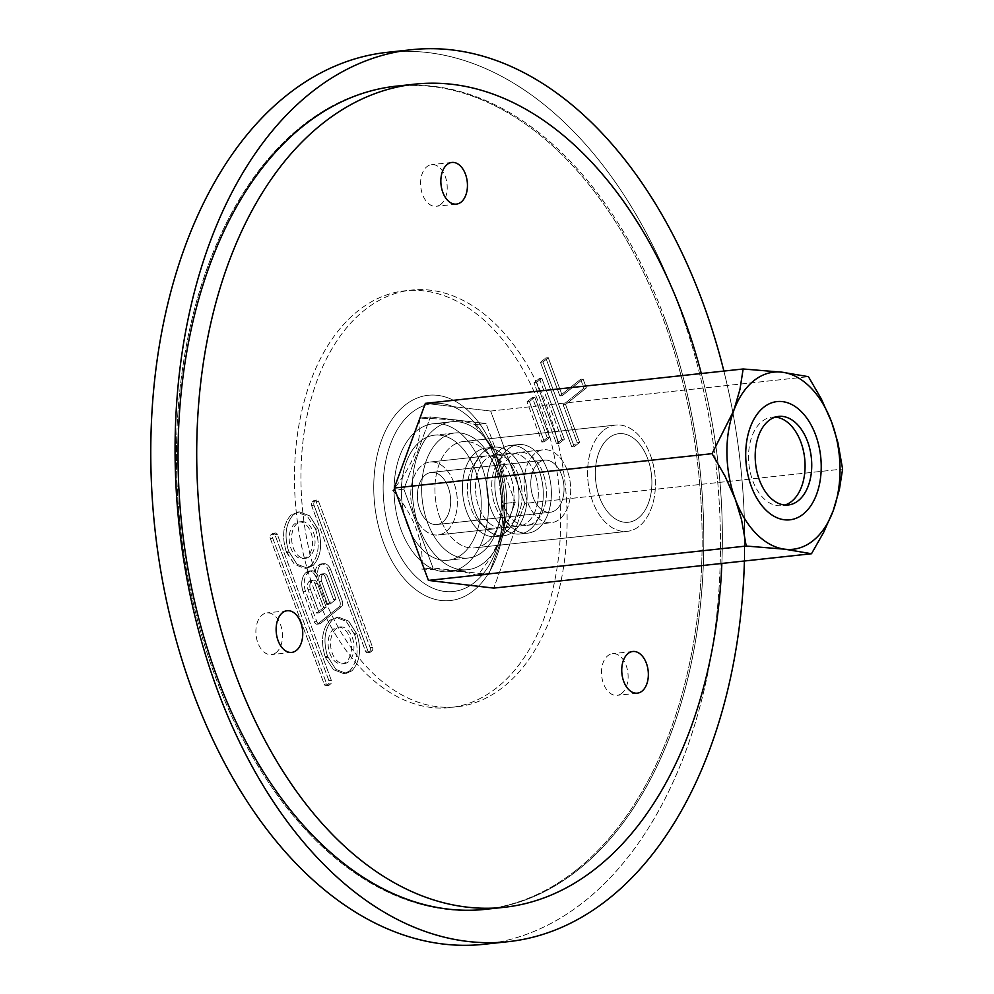 <?xml version="1.0" encoding="UTF-8"?>
<svg xmlns="http://www.w3.org/2000/svg" width="994" height="994" viewBox="0 0 994 994"><rect width="100%" height="100%" fill="white"/><g stroke="black" fill="none" stroke-linecap="round" stroke-linejoin="round"><path stroke-width="0.75" stroke-dasharray="4.97 3.73" d="M490.651 411.044L808.433 376.689L490.651 411.044L524.832 503.424L493.72 588.1L524.832 503.424L842.601 469.069L524.832 503.424L490.651 411.044L425.37 403.353L490.651 411.044M486.613 542.724A53.452 33.634 -96.2 0 1 474.598 547.868A53.452 33.634 -96.2 0 1 437.099 508.319A53.452 33.634 -96.2 0 1 451.102 446.716A53.452 33.634 -96.2 0 1 463.105 441.572A53.452 33.634 -96.2 0 1 492.564 460.607A53.452 33.634 -96.2 0 1 499.311 522.968A53.452 33.634 -96.2 0 1 486.613 542.724A53.452 33.634 -96.2 0 1 474.598 547.868A53.452 33.634 -96.2 0 1 437.099 508.319A53.452 33.634 -96.2 0 1 451.102 446.716A53.452 33.634 -96.2 0 1 463.105 441.572A53.452 33.634 -96.2 0 1 492.564 460.607A53.452 33.634 -96.2 0 1 499.311 522.968A53.452 33.634 -96.2 0 1 486.613 542.724M603.756 430.216A53.452 33.634 -96.2 0 1 615.758 425.072A53.452 33.634 -96.2 0 1 653.257 464.608A53.452 33.634 -96.2 0 1 639.266 526.211A53.452 33.634 -96.2 0 1 627.251 531.355A53.452 33.634 -96.2 0 1 589.753 491.819A53.452 33.634 -96.2 0 1 603.756 430.216A53.452 33.634 -96.2 0 1 615.758 425.072A53.452 33.634 -96.2 0 1 653.257 464.608A53.452 33.634 -96.2 0 1 639.266 526.211A53.452 33.634 -96.2 0 1 627.251 531.355A53.452 33.634 -96.2 0 1 589.753 491.819A53.452 33.634 -96.2 0 1 603.756 430.216M608.813 437.981A44.544 28.031 -96.2 0 1 618.827 433.695A44.544 28.031 -96.2 0 1 650.076 466.646A44.544 28.031 -96.2 0 1 638.409 517.986A44.544 28.031 -96.2 0 1 628.394 522.272A44.544 28.031 -96.2 0 1 597.145 489.321A44.544 28.031 -96.2 0 1 608.813 437.981A44.544 28.031 -96.2 0 1 618.827 433.695A44.544 28.031 -96.2 0 1 650.076 466.646A44.544 28.031 -96.2 0 1 638.409 517.986A44.544 28.031 -96.2 0 1 628.394 522.272A44.544 28.031 -96.2 0 1 597.145 489.321A44.544 28.031 -96.2 0 1 608.813 437.981M434.825 428.899A74.413 46.83 -96.2 0 1 451.549 421.742A74.413 46.83 -96.2 0 1 503.747 476.797A74.413 46.83 -96.2 0 1 484.264 562.554A74.413 46.83 -96.2 0 1 467.54 569.711A74.413 46.83 -96.2 0 1 415.343 514.656A74.413 46.83 -96.2 0 1 434.825 428.899A74.413 46.83 -96.2 0 1 451.549 421.742A74.413 46.83 -96.2 0 1 503.747 476.797A74.413 46.83 -96.2 0 1 484.264 562.554A74.413 46.83 -96.2 0 1 467.54 569.711A74.413 46.83 -96.2 0 1 415.343 514.656A74.413 46.83 -96.2 0 1 434.825 428.899M775.382 417.095A44.544 28.031 83.8 0 0 772.015 417.132A44.544 28.031 83.8 0 0 762.013 421.419A44.544 28.031 83.8 0 0 750.346 472.759A44.544 28.031 83.8 0 0 781.595 505.71A44.544 28.031 83.8 0 0 784.887 505.027M482.463 551.981A62.883 39.574 -96.2 0 1 468.336 558.032A62.883 39.574 -96.2 0 1 424.214 511.512A62.883 39.574 -96.2 0 1 440.677 439.037A62.883 39.574 -96.2 0 1 454.805 432.986A62.883 39.574 -96.2 0 1 489.458 455.376A62.883 39.574 -96.2 0 1 497.398 528.746A62.883 39.574 -96.2 0 1 482.463 551.981A62.883 39.574 -96.2 0 1 468.336 558.032A62.883 39.574 -96.2 0 1 424.214 511.512A62.883 39.574 -96.2 0 1 440.677 439.037A62.883 39.574 -96.2 0 1 454.805 432.986A62.883 39.574 -96.2 0 1 489.458 455.376A62.883 39.574 -96.2 0 1 497.398 528.746A62.883 39.574 -96.2 0 1 482.463 551.981M416.61 430.874A74.413 46.83 -96.2 0 1 433.322 423.717A74.413 46.83 -96.2 0 1 485.532 478.76A74.413 46.83 -96.2 0 1 466.037 564.517A74.413 46.83 -96.2 0 1 449.325 571.674A74.413 46.83 -96.2 0 1 397.115 516.631A74.413 46.83 -96.2 0 1 416.61 430.874A74.413 46.83 -96.2 0 1 433.322 423.717A74.413 46.83 -96.2 0 1 485.532 478.76A74.413 46.83 -96.2 0 1 466.037 564.517A74.413 46.83 -96.2 0 1 449.325 571.674A74.413 46.83 -96.2 0 1 397.115 516.631A74.413 46.83 -96.2 0 1 416.61 430.874M420.437 441.224A62.883 39.574 -96.2 0 1 434.564 435.173A62.883 39.574 -96.2 0 1 478.686 481.692A62.883 39.574 -96.2 0 1 462.21 554.167A62.883 39.574 -96.2 0 1 448.083 560.218A62.883 39.574 -96.2 0 1 403.962 513.699A62.883 39.574 -96.2 0 1 420.437 441.224A62.883 39.574 -96.2 0 1 434.564 435.173A62.883 39.574 -96.2 0 1 478.686 481.692A62.883 39.574 -96.2 0 1 462.21 554.167A62.883 39.574 -96.2 0 1 448.083 560.218A62.883 39.574 -96.2 0 1 403.962 513.699A62.883 39.574 -96.2 0 1 420.437 441.224M621.772 693.34A20.961 13.195 -96.2 0 1 617.063 695.353A20.961 13.195 -96.2 0 1 602.352 679.846A20.961 13.195 -96.2 0 1 607.843 655.692A20.961 13.195 -96.2 0 1 612.553 653.679A20.961 13.195 -96.2 0 1 627.264 669.186A20.961 13.195 -96.2 0 1 621.772 693.34M419.294 418.139C422.288 440.926 413.442 465.006 392.754 490.365C414.312 515.339 424.028 541.606 421.903 569.152C452.307 570.059 470.858 572.246 477.58 575.712L489.11 559.796L498.044 543.333L503.225 526.957L504.617 511.674L503.598 483.693L499.547 465.714L490.452 446.144L474.97 424.699C468.249 421.232 449.698 419.046 419.294 418.139C422.288 440.926 413.442 465.006 392.754 490.365C414.312 515.339 424.028 541.606 421.903 569.152C452.307 570.059 470.858 572.246 477.58 575.712L489.11 559.796L498.044 543.333L503.225 526.957L504.617 511.674L503.598 483.693L499.547 465.714L490.452 446.144L474.97 424.699L486.078 423.506L515.227 502.293L488.688 574.52L433.011 567.947L403.862 489.16L430.402 416.933L486.078 423.506L515.227 502.293L504.12 503.498L515.227 502.293L488.688 574.52L477.58 575.712L488.688 574.52L433.011 567.947L421.903 569.152L433.011 567.947L403.862 489.16L392.754 490.365L403.862 489.16L430.402 416.933L419.294 418.139C449.698 419.046 468.249 421.232 474.97 424.699L486.078 423.506L430.402 416.933L419.294 418.139M474.585 582.409A94.554 59.503 -96.2 0 1 392.009 538.35A94.554 59.503 -96.2 0 1 411.764 412.585A94.554 59.503 -96.2 0 1 485.122 437.161A94.554 59.503 -96.2 0 1 497.05 547.47A94.554 59.503 -96.2 0 1 474.585 582.409A94.554 59.503 -96.2 0 1 392.009 538.35A94.554 59.503 -96.2 0 1 411.764 412.585A94.554 59.503 -96.2 0 1 485.122 437.161A94.554 59.503 -96.2 0 1 497.05 547.47A94.554 59.503 -96.2 0 1 474.585 582.409M440.864 204.292A20.961 13.195 -96.2 0 1 436.155 206.305A20.961 13.195 -96.2 0 1 421.444 190.798A20.961 13.195 -96.2 0 1 426.935 166.644A20.961 13.195 -96.2 0 1 431.644 164.631A20.961 13.195 -96.2 0 1 446.356 180.138A20.961 13.195 -96.2 0 1 440.864 204.292M318.055 576.06L317.956 576.122A10.4 6.548 -96.2 0 0 311.42 570.78A10.4 6.548 -96.2 0 1 317.956 576.122L315.533 576.383A10.4 6.548 -96.2 0 0 308.985 571.041A10.4 6.548 -96.2 0 1 315.533 576.383L315.62 576.321A9.219 5.802 -96.2 0 1 318.018 565.598L318.788 564.99A10.897 6.859 -96.2 0 1 321.236 563.933A10.897 6.859 -96.2 0 1 328.306 570.071L339.898 601.382A4.187 2.634 -96.2 0 1 339.016 606.961L317.968 623.772A4.187 2.634 -96.2 0 1 317.024 624.182A4.187 2.634 -96.2 0 1 314.315 621.822L303.083 591.48A14.251 8.971 -96.2 0 1 306.065 572.519L306.649 572.047A10.4 6.548 -96.2 0 1 308.985 571.041A10.4 6.548 -96.2 0 0 306.649 572.047L306.065 572.519A14.251 8.971 -96.2 0 0 303.083 591.48L305.518 591.219A14.251 8.971 -96.2 0 1 308.488 572.258L306.065 572.519L309.084 571.786A10.4 6.548 -96.2 0 1 311.42 570.78L308.985 571.041L311.42 570.78A10.4 6.548 -96.2 0 0 309.084 571.786L308.488 572.258A14.251 8.971 -96.2 0 0 305.518 591.219L316.738 621.561L305.518 591.219L303.083 591.48L314.315 621.822L316.738 621.561A4.187 2.634 -96.2 0 0 319.459 623.909A4.187 2.634 -96.2 0 1 316.738 621.561L314.315 621.822A4.187 2.634 -96.2 0 0 317.024 624.182A4.187 2.634 -96.2 0 0 317.968 623.772L339.016 606.961A4.187 2.634 -96.2 0 0 339.898 601.382L342.321 601.121A4.187 2.634 -96.2 0 1 341.451 606.7L320.403 623.511A4.187 2.634 -96.2 0 1 319.459 623.909L317.024 624.182L319.459 623.909A4.187 2.634 -96.2 0 0 320.403 623.511L317.968 623.772L320.403 623.511L341.451 606.7L339.016 606.961L341.451 606.7A4.187 2.634 -96.2 0 0 342.321 601.121L330.741 569.798A10.897 6.859 -96.2 0 0 323.671 563.673A10.897 6.859 -96.2 0 1 330.741 569.798L342.321 601.121L339.898 601.382L328.306 570.071L330.741 569.798L328.306 570.071A10.897 6.859 -96.2 0 0 321.236 563.933A10.897 6.859 -96.2 0 0 318.788 564.99L318.018 565.598A9.219 5.802 -96.2 0 0 315.62 576.321L318.055 576.06A9.219 5.802 -96.2 0 1 320.453 565.337L318.018 565.598L321.224 564.729A10.897 6.859 -96.2 0 1 323.671 563.673L321.236 563.933L323.671 563.673A10.897 6.859 -96.2 0 0 321.224 564.729L320.453 565.337A9.219 5.802 -96.2 0 0 318.055 576.06L315.62 576.321L318.055 576.06M319.149 612.813L310.401 589.169A6.039 3.802 -96.2 0 1 311.656 581.142L309.233 581.403A6.039 3.802 -96.2 0 0 307.966 589.43L316.713 613.074L319.149 612.813L310.401 589.169A6.039 3.802 -96.2 0 1 311.656 581.142L309.73 581.005A6.039 3.802 -96.2 0 1 311.085 580.421A6.039 3.802 -96.2 0 1 314.999 583.813L317.434 583.553L326.181 607.197L319.149 612.813L326.181 607.197L317.434 583.553A6.039 3.802 -96.2 0 0 313.52 580.161A6.039 3.802 -96.2 0 1 317.434 583.553L314.999 583.813L323.746 607.458L326.181 607.197L323.746 607.458L314.999 583.813A6.039 3.802 -96.2 0 0 311.085 580.421A6.039 3.802 -96.2 0 0 309.73 581.005L309.233 581.403A6.039 3.802 -96.2 0 0 307.966 589.43L316.713 613.074L323.746 607.458L316.713 613.074L319.149 612.813M312.166 580.744A6.039 3.802 -96.2 0 1 313.52 580.161L311.085 580.421L313.52 580.161A6.039 3.802 -96.2 0 0 312.166 580.744L309.73 581.005L312.166 580.744M330.033 604.116L321.671 581.527A5.368 3.38 -96.2 0 1 322.801 574.383L320.553 574.507A5.368 3.38 -96.2 0 1 321.758 573.985A5.368 3.38 -96.2 0 1 325.237 577.005L327.66 576.744L336.022 599.332L330.033 604.116L321.671 581.527A5.368 3.38 -96.2 0 1 322.801 574.383L320.366 574.656A5.368 3.38 -96.2 0 0 319.248 581.788L327.598 604.377L333.586 599.593L325.237 577.005L327.66 576.744A5.368 3.38 -96.2 0 0 324.181 573.724A5.368 3.38 -96.2 0 1 327.66 576.744L336.022 599.332L330.033 604.116L327.598 604.377L333.586 599.593L336.022 599.332L333.586 599.593L325.237 577.005A5.368 3.38 -96.2 0 0 321.758 573.985A5.368 3.38 -96.2 0 0 320.553 574.507L320.366 574.656A5.368 3.38 -96.2 0 0 319.248 581.788L327.598 604.377L330.033 604.116M322.975 574.246A5.368 3.38 -96.2 0 1 324.181 573.724L321.758 573.985L324.181 573.724A5.368 3.38 -96.2 0 0 322.975 574.246L320.553 574.507L322.975 574.246M576.818 869.675A414.001 260.54 -96.2 0 1 483.805 909.51A414.001 260.54 -96.2 0 1 193.358 603.246A414.001 260.54 -96.2 0 1 301.778 126.151A414.001 260.54 -96.2 0 1 394.792 86.316A414.001 260.54 -96.2 0 1 685.239 392.58A414.001 260.54 -96.2 0 1 576.818 869.675A414.001 260.54 -96.2 0 1 483.805 909.51A414.001 260.54 -96.2 0 1 193.358 603.246A414.001 260.54 -96.2 0 1 301.778 126.151A414.001 260.54 -96.2 0 1 394.792 86.316A414.001 260.54 -96.2 0 1 685.239 392.58A414.001 260.54 -96.2 0 1 576.818 869.675M701.317 373.508A414.001 260.54 -96.2 0 1 721.855 563.436A414.001 260.54 -96.2 0 0 701.317 373.508M276.158 652.586A20.961 13.195 -96.2 0 1 271.449 654.599A20.961 13.195 -96.2 0 1 256.738 639.092A20.961 13.195 -96.2 0 1 262.23 614.938A20.961 13.195 -96.2 0 1 266.939 612.913A20.961 13.195 -96.2 0 1 281.65 628.432A20.961 13.195 -96.2 0 1 276.158 652.586M556.578 443.759L559.013 443.498L536.449 382.516L541.805 378.229L564.368 439.224L559.013 443.498L536.449 382.516L541.805 378.229L564.368 439.224L559.013 443.498L556.578 443.759L534.014 382.777L536.449 382.516L534.014 382.777L539.382 378.49L541.805 378.229L539.382 378.49L561.933 439.485L564.368 439.224L561.933 439.485L556.578 443.759L534.014 382.777L539.382 378.49L561.933 439.485L556.578 443.759M559.858 395.885L562.281 395.624L583.08 379.012L586.373 387.908L565.574 404.508L579.601 442.417L574.234 446.704L542.91 361.99L548.266 357.716L562.281 395.624L583.08 379.012L586.373 387.908L565.574 404.508L579.601 442.417L574.234 446.704L542.91 361.99L548.266 357.716L562.281 395.624L559.858 395.885L580.645 379.273L583.08 379.012L580.645 379.273L583.938 388.169L586.373 387.908L583.938 388.169L563.151 404.782L565.574 404.508L563.151 404.782L577.166 442.678L579.601 442.417L577.166 442.678L571.811 446.965L574.234 446.704L571.811 446.965L540.475 362.251L542.91 361.99L540.475 362.251L545.83 357.977L548.266 357.716L545.83 357.977L559.858 395.885L580.645 379.273L583.938 388.169L563.151 404.782L577.166 442.678L571.811 446.965L540.475 362.251L545.83 357.977L559.858 395.885M532.374 397.525L534.797 397.265L549.682 437.509L544.327 441.783L529.442 401.551L534.797 397.265L549.682 437.509L544.327 441.783L529.442 401.551L534.797 397.265L532.374 397.525L547.259 437.77L549.682 437.509L547.259 437.77L541.892 442.044L544.327 441.783L541.892 442.044L527.006 401.812L529.442 401.551L527.006 401.812L532.374 397.525L547.259 437.77L541.892 442.044L527.006 401.812L532.374 397.525M330.729 683.835L329.002 685.214A2.684 1.69 -96.2 0 1 328.405 685.462A2.684 1.69 -96.2 0 1 326.666 683.959L272.741 538.189A2.684 1.69 -96.2 0 1 273.3 534.623L270.865 534.884L272.592 533.505A2.684 1.69 -96.2 0 1 273.201 533.244A2.684 1.69 -96.2 0 1 274.94 534.76L328.852 680.53A2.684 1.69 -96.2 0 1 328.293 684.096L326.579 685.475A2.684 1.69 -96.2 0 1 325.97 685.723A2.684 1.69 -96.2 0 1 324.23 684.22L270.306 538.45A2.684 1.69 -96.2 0 1 270.865 534.884L272.592 533.505A2.684 1.69 -96.2 0 1 273.201 533.244A2.684 1.69 -96.2 0 1 274.94 534.76L328.852 680.53A2.684 1.69 -96.2 0 1 328.293 684.096L326.579 685.475A2.684 1.69 -96.2 0 1 325.97 685.723A2.684 1.69 -96.2 0 1 324.23 684.22L270.306 538.45A2.684 1.69 -96.2 0 1 270.865 534.884L273.3 534.623L275.027 533.244A2.684 1.69 -96.2 0 1 275.624 532.983A2.684 1.69 -96.2 0 1 277.363 534.499L331.288 680.269A2.684 1.69 -96.2 0 1 330.729 683.835L329.002 685.214A2.684 1.69 -96.2 0 1 328.405 685.462A2.684 1.69 -96.2 0 1 326.666 683.959L272.741 538.189A2.684 1.69 -96.2 0 1 273.3 534.623L275.027 533.244A2.684 1.69 -96.2 0 1 275.624 532.983A2.684 1.69 -96.2 0 1 277.363 534.499L331.288 680.269A2.684 1.69 -96.2 0 1 330.729 683.835L328.293 684.096L330.729 683.835M345.949 662.079A18.451 11.605 -96.2 0 1 341.812 663.855A18.451 11.605 -96.2 0 1 328.865 650.213A18.451 11.605 -96.2 0 1 333.698 628.953A18.451 11.605 -96.2 0 1 337.836 627.177A18.451 11.605 -96.2 0 1 350.783 640.819A18.451 11.605 -96.2 0 1 345.949 662.079A18.451 11.605 -96.2 0 1 341.812 663.855A18.451 11.605 -96.2 0 1 328.865 650.213A18.451 11.605 -96.2 0 1 333.698 628.953A18.451 11.605 -96.2 0 1 337.836 627.177A18.451 11.605 -96.2 0 1 350.783 640.819A18.451 11.605 -96.2 0 1 345.949 662.079M307.022 556.851A18.451 11.605 -96.2 0 1 302.884 558.616A18.451 11.605 -96.2 0 1 289.937 544.973A18.451 11.605 -96.2 0 1 294.771 523.714A18.451 11.605 -96.2 0 1 298.908 521.937A18.451 11.605 -96.2 0 1 311.855 535.592A18.451 11.605 -96.2 0 1 307.022 556.851A18.451 11.605 -96.2 0 1 302.884 558.616A18.451 11.605 -96.2 0 1 289.937 544.973A18.451 11.605 -96.2 0 1 294.771 523.714A18.451 11.605 -96.2 0 1 298.908 521.937A18.451 11.605 -96.2 0 1 311.855 535.592A18.451 11.605 -96.2 0 1 307.022 556.851M473.591 590.622A103.239 64.97 -96.2 0 1 383.448 542.513A103.239 64.97 -96.2 0 1 405.005 405.204A103.239 64.97 -96.2 0 1 495.149 453.314A103.239 64.97 -96.2 0 1 473.591 590.622A103.239 64.97 -96.2 0 1 383.448 542.513A103.239 64.97 -96.2 0 1 405.005 405.204A103.239 64.97 -96.2 0 1 495.149 453.314A103.239 64.97 -96.2 0 1 473.591 590.622M329.909 620.157L332.331 619.883C324.541 628.842 322.951 640.981 327.535 656.301L335.91 669.434L346.247 673.398L351.963 670.776C359.927 661.892 361.605 649.703 356.97 634.197L348.596 621.064L338.258 617.112L332.331 619.883C324.541 628.842 322.951 640.981 327.535 656.301L335.91 669.434L346.247 673.398L351.963 670.776C359.927 661.892 361.605 649.703 356.97 634.197L348.596 621.064L338.258 617.112L329.909 620.157C322.118 629.115 320.515 641.254 325.113 656.574C320.515 641.254 322.118 629.115 329.909 620.157M325.51 657.643L325.113 656.574L327.535 656.301L325.113 656.574L325.51 657.643L333.475 669.695L343.825 673.659L351.342 671.273L349.528 671.037L343.825 673.659L346.247 673.398L343.825 673.659L333.475 669.695L325.51 657.643L327.933 657.382L325.51 657.643M354.535 634.458C359.169 649.964 357.505 662.153 349.528 671.037L351.963 670.776L349.528 671.037C357.505 662.153 359.169 649.964 354.535 634.458L356.97 634.197L354.535 634.458L346.173 621.325L335.823 617.373L338.258 617.112L335.823 617.373L346.173 621.325L354.535 634.458M286.185 551.335C281.588 536.014 283.191 523.875 290.981 514.917L293.404 514.656C285.613 523.614 284.023 535.754 288.608 551.074L296.982 564.207L307.32 568.158L313.247 565.375C321.037 556.429 322.628 544.29 318.043 528.97L309.668 515.836L299.331 511.873L293.404 514.656C285.613 523.614 284.023 535.754 288.608 551.074L296.982 564.207L307.32 568.158L313.247 565.375C321.037 556.429 322.628 544.29 318.043 528.97L309.668 515.836L299.331 511.873L290.981 514.917C283.191 523.875 281.588 536.014 286.185 551.335L288.608 551.074L286.185 551.335L286.583 552.415L294.547 564.468L304.897 568.419L312.414 566.046L309.991 566.307L310.811 565.648L304.897 568.419L307.32 568.158L304.897 568.419L294.547 564.468L286.185 551.335M315.607 529.23C320.205 544.55 318.602 556.69 310.811 565.648L313.247 565.375L310.811 565.648C318.602 556.69 320.205 544.55 315.607 529.23L318.043 528.97L315.607 529.23L307.245 516.097L296.895 512.134L299.331 511.873L296.895 512.134L307.245 516.097L315.607 529.23M369.582 651.132L367.855 652.511A2.684 1.69 -96.2 0 1 367.246 652.76A2.684 1.69 -96.2 0 1 365.506 651.256L311.594 505.486A2.684 1.69 -96.2 0 1 312.153 501.92L313.868 500.541A2.684 1.69 -96.2 0 1 314.477 500.28A2.684 1.69 -96.2 0 1 316.216 501.796L370.141 647.566A2.684 1.69 -96.2 0 1 369.582 651.132L367.855 652.511A2.684 1.69 -96.2 0 1 367.246 652.76A2.684 1.69 -96.2 0 1 365.506 651.256L311.594 505.486A2.684 1.69 -96.2 0 1 312.153 501.92L313.868 500.541A2.684 1.69 -96.2 0 1 314.477 500.28A2.684 1.69 -96.2 0 1 316.216 501.796L370.141 647.566A2.684 1.69 -96.2 0 1 369.582 651.132L372.004 650.871L370.277 652.238A2.684 1.69 -96.2 0 1 369.681 652.499A2.684 1.69 -96.2 0 1 367.942 650.995L314.017 505.225A2.684 1.69 -96.2 0 1 314.576 501.659L312.153 501.92L314.576 501.659L316.303 500.28A2.684 1.69 -96.2 0 1 316.9 500.019A2.684 1.69 -96.2 0 1 318.652 501.535L372.564 647.293A2.684 1.69 -96.2 0 1 372.004 650.871L370.277 652.238A2.684 1.69 -96.2 0 1 369.681 652.499A2.684 1.69 -96.2 0 1 367.942 650.995L314.017 505.225A2.684 1.69 -96.2 0 1 314.576 501.659L316.303 500.28A2.684 1.69 -96.2 0 1 316.9 500.019A2.684 1.69 -96.2 0 1 318.652 501.535L372.564 647.293A2.684 1.69 -96.2 0 1 372.004 650.871L369.582 651.132M348.385 661.818A18.451 11.605 -96.2 0 1 344.235 663.594A18.451 11.605 -96.2 0 1 331.3 649.939A18.451 11.605 -96.2 0 1 336.121 628.693A18.451 11.605 -96.2 0 1 340.271 626.916A18.451 11.605 -96.2 0 1 353.205 640.558A18.451 11.605 -96.2 0 1 348.385 661.818A18.451 11.605 -96.2 0 1 344.235 663.594A18.451 11.605 -96.2 0 1 331.3 649.939A18.451 11.605 -96.2 0 1 336.121 628.693A18.451 11.605 -96.2 0 1 340.271 626.916A18.451 11.605 -96.2 0 1 353.205 640.558A18.451 11.605 -96.2 0 1 348.385 661.818M309.457 556.578A18.451 11.605 -96.2 0 1 305.307 558.355A18.451 11.605 -96.2 0 1 292.373 544.712A18.451 11.605 -96.2 0 1 297.194 523.453A18.451 11.605 -96.2 0 1 301.344 521.676A18.451 11.605 -96.2 0 1 314.29 535.331A18.451 11.605 -96.2 0 1 309.457 556.578A18.451 11.605 -96.2 0 1 305.307 558.355A18.451 11.605 -96.2 0 1 292.373 544.712A18.451 11.605 -96.2 0 1 297.194 523.453A18.451 11.605 -96.2 0 1 301.344 521.676A18.451 11.605 -96.2 0 1 314.29 535.331A18.451 11.605 -96.2 0 1 309.457 556.578M320.627 589.044A209.622 131.916 -96.2 0 1 364.4 310.252A209.622 131.916 -96.2 0 1 547.446 407.925A209.622 131.916 -96.2 0 1 503.66 686.717A209.622 131.916 -96.2 0 1 320.627 589.044A209.622 131.916 -96.2 0 1 364.4 310.252A209.622 131.916 -96.2 0 1 547.446 407.925A209.622 131.916 -96.2 0 1 503.66 686.717A209.622 131.916 -96.2 0 1 320.627 589.044M453.885 482.637A36.679 23.086 83.8 0 0 430.091 462.011A36.679 23.086 83.8 0 0 414.187 514.333A36.679 23.086 83.8 0 0 437.981 534.958A36.679 23.086 83.8 0 0 453.885 482.637A36.679 23.086 83.8 0 0 430.091 462.011A36.679 23.086 83.8 0 0 414.187 514.333A36.679 23.086 83.8 0 0 437.981 534.958A36.679 23.086 83.8 0 0 453.885 482.637M510.568 476.511A36.679 23.086 83.8 0 0 486.774 455.886A36.679 23.086 83.8 0 0 470.87 508.207A36.679 23.086 83.8 0 0 494.664 528.82A36.679 23.086 83.8 0 0 510.568 476.511A36.679 23.086 83.8 0 0 486.774 455.886A36.679 23.086 83.8 0 0 470.87 508.207A36.679 23.086 83.8 0 0 494.664 528.82A36.679 23.086 83.8 0 0 510.568 476.511M567.251 470.373A36.679 23.086 83.8 0 0 543.469 449.76A36.679 23.086 83.8 0 0 527.566 502.069A36.679 23.086 83.8 0 0 551.347 522.695A36.679 23.086 83.8 0 0 567.251 470.373A36.679 23.086 83.8 0 0 543.469 449.76A36.679 23.086 83.8 0 0 527.566 502.069A36.679 23.086 83.8 0 0 551.347 522.695A36.679 23.086 83.8 0 0 567.251 470.373M533.231 497.547A26.204 16.488 83.8 0 0 550.229 512.27A26.204 16.488 83.8 0 0 561.585 474.908A26.204 16.488 83.8 0 0 544.588 460.172A26.204 16.488 83.8 0 0 533.231 497.547A26.204 16.488 83.8 0 0 550.229 512.27A26.204 16.488 83.8 0 0 561.585 474.908A26.204 16.488 83.8 0 0 544.588 460.172A26.204 16.488 83.8 0 0 533.231 497.547M419.866 509.81A26.204 16.488 83.8 0 0 436.851 524.534A26.204 16.488 83.8 0 0 448.207 487.159A26.204 16.488 83.8 0 0 431.222 472.436A26.204 16.488 83.8 0 0 419.866 509.81A26.204 16.488 83.8 0 0 436.851 524.534A26.204 16.488 83.8 0 0 448.207 487.159A26.204 16.488 83.8 0 0 431.222 472.436A26.204 16.488 83.8 0 0 419.866 509.81M500.218 449.723A44.544 28.031 83.8 0 0 488.551 501.063A44.544 28.031 83.8 0 0 519.8 534.014A44.544 28.031 83.8 0 0 529.814 529.727A44.544 28.031 83.8 0 0 541.481 478.4A44.544 28.031 83.8 0 0 510.233 445.436A44.544 28.031 83.8 0 0 500.218 449.723A44.544 28.031 83.8 0 0 488.551 501.063A44.544 28.031 83.8 0 0 519.8 534.014A44.544 28.031 83.8 0 0 529.814 529.727A44.544 28.031 83.8 0 0 541.481 478.4A44.544 28.031 83.8 0 0 510.233 445.436A44.544 28.031 83.8 0 0 500.218 449.723M508.319 448.853A44.544 28.031 83.8 0 0 496.652 500.181A44.544 28.031 83.8 0 0 527.901 533.144A44.544 28.031 83.8 0 0 537.916 528.858A44.544 28.031 83.8 0 0 549.57 477.518A44.544 28.031 83.8 0 0 518.321 444.567A44.544 28.031 83.8 0 0 508.319 448.853A44.544 28.031 83.8 0 0 496.652 500.181A44.544 28.031 83.8 0 0 527.901 533.144A44.544 28.031 83.8 0 0 537.916 528.858A44.544 28.031 83.8 0 0 549.57 477.518A44.544 28.031 83.8 0 0 518.321 444.567A44.544 28.031 83.8 0 0 508.319 448.853M484.028 451.475A44.544 28.031 83.8 0 0 472.361 502.815A44.544 28.031 83.8 0 0 503.61 535.766A44.544 28.031 83.8 0 0 513.612 531.479A44.544 28.031 83.8 0 0 525.279 480.152A44.544 28.031 83.8 0 0 494.03 447.188A44.544 28.031 83.8 0 0 484.028 451.475A44.544 28.031 83.8 0 0 472.361 502.815A44.544 28.031 83.8 0 0 503.61 535.766A44.544 28.031 83.8 0 0 513.612 531.479A44.544 28.031 83.8 0 0 525.279 480.152A44.544 28.031 83.8 0 0 494.03 447.188A44.544 28.031 83.8 0 0 484.028 451.475M518.669 475.629A36.679 23.086 83.8 0 0 494.875 455.003A36.679 23.086 83.8 0 0 478.971 507.325A36.679 23.086 83.8 0 0 502.765 527.951A36.679 23.086 83.8 0 0 518.669 475.629A36.679 23.086 83.8 0 0 494.875 455.003A36.679 23.086 83.8 0 0 478.971 507.325A36.679 23.086 83.8 0 0 502.765 527.951A36.679 23.086 83.8 0 0 518.669 475.629M542.96 473.007A36.679 23.086 83.8 0 0 519.166 452.382A36.679 23.086 83.8 0 0 503.262 504.703A36.679 23.086 83.8 0 0 527.056 525.329A36.679 23.086 83.8 0 0 542.96 473.007A36.679 23.086 83.8 0 0 519.166 452.382A36.679 23.086 83.8 0 0 503.262 504.703A36.679 23.086 83.8 0 0 527.056 525.329A36.679 23.086 83.8 0 0 542.96 473.007M534.859 473.877A36.679 23.086 83.8 0 0 511.078 453.252A36.679 23.086 83.8 0 0 495.174 505.573A36.679 23.086 83.8 0 0 518.955 526.199A36.679 23.086 83.8 0 0 534.859 473.877A36.679 23.086 83.8 0 0 511.078 453.252A36.679 23.086 83.8 0 0 495.174 505.573A36.679 23.086 83.8 0 0 518.955 526.199A36.679 23.086 83.8 0 0 534.859 473.877M475.927 452.357A44.544 28.031 83.8 0 0 464.26 503.685A44.544 28.031 83.8 0 0 495.509 536.636A44.544 28.031 83.8 0 0 505.524 532.349A44.544 28.031 83.8 0 0 517.178 481.021A44.544 28.031 83.8 0 0 485.929 448.07A44.544 28.031 83.8 0 0 475.927 452.357A44.544 28.031 83.8 0 0 464.26 503.685A44.544 28.031 83.8 0 0 495.509 536.636A44.544 28.031 83.8 0 0 505.524 532.349A44.544 28.031 83.8 0 0 517.178 481.021A44.544 28.031 83.8 0 0 485.929 448.07A44.544 28.031 83.8 0 0 475.927 452.357M540.96 408.621A209.622 131.916 83.8 0 0 357.927 310.948A209.622 131.916 83.8 0 0 314.154 589.753A209.622 131.916 83.8 0 0 497.186 687.426A209.622 131.916 83.8 0 0 540.96 408.621A209.622 131.916 83.8 0 0 357.927 310.948A209.622 131.916 83.8 0 0 314.154 589.753A209.622 131.916 83.8 0 0 497.186 687.426A209.622 131.916 83.8 0 0 540.96 408.621M678.306 304.512A448.592 282.308 83.8 0 0 387.387 52.322A448.592 282.308 83.8 0 1 678.306 304.512A448.592 282.308 83.8 0 1 483.842 944.3A448.592 282.308 83.8 0 0 678.306 304.512M664.911 318.875A414.001 260.54 83.8 0 0 405.763 85.397A414.001 260.54 83.8 0 1 664.911 318.875A414.001 260.54 83.8 0 1 494.714 908.069A414.001 260.54 83.8 0 0 664.911 318.875M744.419 560.989A448.592 282.308 83.8 0 0 723.88 371.073A448.592 282.308 83.8 0 1 744.419 560.989M321.224 564.729L318.788 564.99L321.224 564.729M309.084 571.786L306.649 572.047L309.084 571.786M307.966 589.43L310.401 589.169L307.966 589.43M329.002 685.214L326.579 685.475L329.002 685.214M319.248 581.788L321.671 581.527L319.248 581.788M270.306 538.45L272.741 538.189L270.306 538.45M324.23 684.22L326.666 683.959L324.23 684.22M328.852 680.53L331.288 680.269L328.852 680.53M354.137 633.389L356.573 633.116L354.137 633.389M286.583 552.415L289.005 552.142L286.583 552.415M315.21 528.149L317.645 527.889L315.21 528.149M311.594 505.486L314.017 505.225L311.594 505.486M365.506 651.256L367.942 650.995L365.506 651.256M370.141 647.566L372.564 647.293L370.141 647.566M316.216 501.796L318.652 501.535L316.216 501.796M316.303 500.28L313.868 500.541L316.303 500.28M370.277 652.238L367.855 652.511L370.277 652.238M275.027 533.244L272.592 533.505L275.027 533.244M274.94 534.76L277.363 534.499L274.94 534.76M626.841 531.405L474.598 547.868L626.841 531.405M788.254 504.989L781.595 505.71M451.549 421.742L433.322 423.717L451.549 421.742M454.805 432.986L434.564 435.173L454.805 432.986M468.336 558.032L448.083 560.218L468.336 558.032M615.348 425.109L463.105 441.572L615.348 425.109M492.564 460.607L489.458 455.376L492.564 460.607M499.311 522.968L497.398 528.746L499.311 522.968M467.54 569.711L449.325 571.674L467.54 569.711M778.675 416.411L772.015 417.132M637.303 693.166L617.063 695.353M632.793 651.492L612.553 653.679M490.452 446.144L485.122 437.161L490.452 446.144M500.802 536.139L497.05 547.47L500.802 536.139M456.395 204.118L436.155 206.305M451.897 162.444L431.644 164.631M485.432 909.336L483.805 909.51L485.432 909.336M396.42 86.143L394.792 86.316L396.42 86.143M291.689 652.412L271.449 654.599M287.179 610.726L266.939 612.913M328.405 685.462L325.97 685.723L328.405 685.462M344.235 663.594L341.812 663.855L344.235 663.594M305.307 558.355L302.884 558.616L305.307 558.355M316.9 500.019L314.477 500.28L316.9 500.019M369.681 652.499L367.246 652.76L369.681 652.499M275.624 532.983L273.201 533.244L275.624 532.983M301.344 521.676L298.908 521.937L301.344 521.676M340.271 626.916L337.836 627.177L340.271 626.916M430.091 462.011L486.774 455.886L430.091 462.011M519.8 534.014L527.901 533.144L519.8 534.014M436.851 524.534L550.229 512.27L436.851 524.534M519.166 452.382L543.469 449.76L519.166 452.382M494.875 455.003L511.078 453.252L494.875 455.003M495.509 536.636L503.61 535.766L495.509 536.636M437.981 534.958L494.664 528.82L437.981 534.958M502.765 527.951L518.955 526.199L502.765 527.951M527.056 525.329L551.347 522.695L527.056 525.329M510.233 445.436L518.321 444.567L510.233 445.436M485.929 448.07L494.03 447.188L485.929 448.07M431.222 472.436L544.588 460.172L431.222 472.436"/><path stroke-width="1.49" d="M493.72 588.1L811.489 553.745L823.678 532.312L833.196 510.742A89.087 56.062 83.8 0 0 831.667 422.214A89.087 56.062 83.8 0 0 781.943 372.178L743.152 368.985L739.946 389.449L733.746 410.659A89.087 56.062 83.8 0 0 735.274 499.187A89.087 56.062 83.8 0 0 784.999 549.222L811.489 553.745L823.678 532.312L833.196 510.742L839.396 489.52L842.601 469.069L837.954 442.79L831.667 422.214L821.367 399.041L808.433 376.689L781.943 372.178A89.087 56.062 83.8 0 0 753.874 380.702A89.087 56.062 83.8 0 0 733.746 410.659L712.039 453.662L724.974 476.027L735.274 499.187L741.561 519.775L746.208 546.041L784.999 549.222A89.087 56.062 83.8 0 0 813.055 540.699A89.087 56.062 83.8 0 0 833.196 510.742A89.087 56.062 83.8 0 0 831.667 422.214A89.087 56.062 83.8 0 0 781.943 372.178L743.152 368.985L739.946 389.449L733.746 410.659A89.087 56.062 83.8 0 0 735.274 499.187A89.087 56.062 83.8 0 0 784.999 549.222L811.489 553.745L493.72 588.1L428.426 580.409L746.208 546.041L784.999 549.222A89.087 56.062 83.8 0 0 813.055 540.699A89.087 56.062 83.8 0 0 833.196 510.742L839.396 489.52L842.601 469.069L837.954 442.79L831.667 422.214L821.367 399.041L808.433 376.689L781.943 372.178A89.087 56.062 83.8 0 0 753.874 380.702A89.087 56.062 83.8 0 0 733.746 410.659L712.039 453.662L724.974 476.027L735.274 499.187L741.561 519.775L746.208 546.041L428.426 580.409L394.258 488.029L425.37 403.353L743.152 368.985L425.37 403.353L394.258 488.029L712.039 453.662L394.258 488.029L428.426 580.409L493.72 588.1M763.715 407.291A59.478 37.437 83.8 0 0 751.29 486.401A59.478 37.437 83.8 0 0 803.227 514.109A59.478 37.437 83.8 0 0 815.639 434.999A59.478 37.437 83.8 0 0 763.715 407.291M784.887 505.027A44.544 28.031 83.8 0 0 791.597 501.423A44.544 28.031 83.8 0 0 803.811 452.68A44.544 28.031 83.8 0 0 775.382 417.095M642.012 691.153A20.961 13.195 -96.2 0 1 637.303 693.166A20.961 13.195 -96.2 0 1 622.592 677.659A20.961 13.195 -96.2 0 1 628.084 653.505A20.961 13.195 -96.2 0 1 632.793 651.492A20.961 13.195 -96.2 0 1 647.504 666.999A20.961 13.195 -96.2 0 1 642.012 691.153M461.104 202.105A20.961 13.195 -96.2 0 1 456.395 204.118A20.961 13.195 -96.2 0 1 441.696 188.612A20.961 13.195 -96.2 0 1 447.188 164.457A20.961 13.195 -96.2 0 1 451.897 162.444A20.961 13.195 -96.2 0 1 466.596 177.951A20.961 13.195 -96.2 0 1 461.104 202.105M597.059 867.489A414.001 260.54 -96.2 0 1 504.057 907.323A414.001 260.54 -96.2 0 1 213.611 601.059A414.001 260.54 -96.2 0 1 322.031 123.964A414.001 260.54 -96.2 0 1 415.032 84.13A414.001 260.54 -96.2 0 1 701.317 373.508A414.001 260.54 -96.2 0 0 415.032 84.13L396.42 86.143L415.032 84.13A414.001 260.54 -96.2 0 0 322.031 123.964A414.001 260.54 -96.2 0 0 213.611 601.059A414.001 260.54 -96.2 0 0 504.057 907.323L485.432 909.336L504.057 907.323A414.001 260.54 -96.2 0 0 597.059 867.489A414.001 260.54 -96.2 0 0 721.855 563.436A414.001 260.54 -96.2 0 1 597.059 867.489M296.398 650.399A20.961 13.195 -96.2 0 1 291.689 652.412A20.961 13.195 -96.2 0 1 276.978 636.905A20.961 13.195 -96.2 0 1 282.47 612.751A20.961 13.195 -96.2 0 1 287.179 610.726A20.961 13.195 -96.2 0 1 301.89 626.232A20.961 13.195 -96.2 0 1 296.398 650.399M387.387 52.322A448.592 282.308 83.8 0 0 192.935 692.122A448.592 282.308 83.8 0 0 483.842 944.3L508.133 941.678A448.592 282.308 83.8 0 0 744.419 560.989A448.592 282.308 83.8 0 1 508.133 941.678A448.592 282.308 83.8 0 1 217.226 689.488A448.592 282.308 83.8 0 0 508.133 941.678L483.842 944.3A448.592 282.308 83.8 0 1 192.935 692.122A448.592 282.308 83.8 0 1 387.387 52.322L411.69 49.7A448.592 282.308 83.8 0 0 217.226 689.488A448.592 282.308 83.8 0 1 411.69 49.7A448.592 282.308 83.8 0 1 702.596 301.878A448.592 282.308 83.8 0 0 411.69 49.7L387.387 52.322M405.763 85.397A414.001 260.54 83.8 0 0 216.953 676.603A414.001 260.54 83.8 0 0 494.714 908.069A414.001 260.54 83.8 0 1 216.953 676.603A414.001 260.54 83.8 0 1 405.763 85.397M723.88 371.073A448.592 282.308 83.8 0 0 702.596 301.878A448.592 282.308 83.8 0 1 723.88 371.073M768.673 420.698A44.544 28.031 83.8 0 0 757.006 472.038A44.544 28.031 83.8 0 0 788.254 504.989A44.544 28.031 83.8 0 0 798.269 500.703A44.544 28.031 83.8 0 0 809.924 449.363A44.544 28.031 83.8 0 0 778.675 416.411A44.544 28.031 83.8 0 0 768.673 420.698"/></g></svg>
